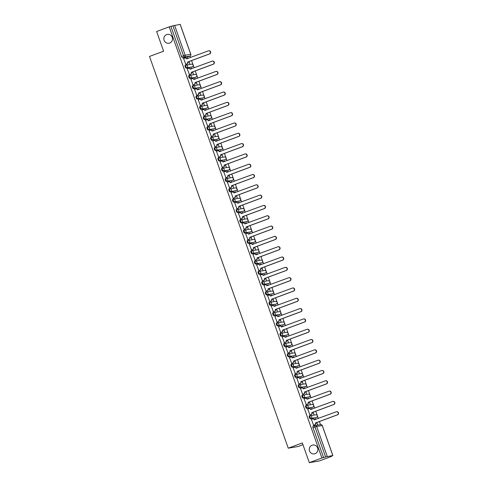 <?xml version="1.0" encoding="UTF-8"?>
<svg xmlns="http://www.w3.org/2000/svg" width="487" height="487" viewBox="0 0 487 487"><rect width="100%" height="100%" fill="white"/><g stroke="black" fill="none" stroke-linecap="round" stroke-linejoin="round"><path stroke-width="0.73" d="M312.088 445.24A4.493 4.31 80.5 0 1 317.755 448.363A4.493 4.31 80.5 0 1 314.334 453.902A4.493 4.31 80.5 0 1 312.088 445.24M166.67 34.589A4.493 4.31 80.5 0 1 172.331 37.706A4.493 4.31 80.5 0 1 168.91 43.252A4.493 4.31 80.5 0 1 166.67 34.589M309.963 415.801L309.306 416.044A1.406 0.39 69.6 0 0 309.282 416.05A1.406 0.39 69.6 0 0 309.379 417.432A1.406 0.39 69.6 0 0 310.243 418.686L310.937 418.43A1.406 0.39 -110.4 0 1 310.073 417.176A1.406 0.39 -110.4 0 1 309.982 415.788A1.406 0.39 -110.4 0 1 310 415.788A1.406 1.345 80.5 0 1 311.735 416.641A1.406 1.345 -99.5 0 1 310.937 418.43L316.501 417.499A1.406 1.345 -99.5 0 0 315.801 414.79A1.406 1.406 0 0 1 316.526 417.493A1.406 0.39 -110.4 0 1 316.501 417.499L310.243 418.686M305.635 405.738L305.653 405.732A1.406 0.39 69.6 0 0 305.635 405.738A1.406 0.39 69.6 0 0 305.726 407.12A1.406 0.39 69.6 0 0 306.591 408.374L307.285 408.118A1.406 0.39 -110.4 0 1 306.42 406.864A1.406 0.39 -110.4 0 1 306.329 405.476A1.406 0.39 -110.4 0 1 306.347 405.476A1.406 1.345 80.5 0 1 308.082 406.328A1.406 1.345 -99.5 0 1 307.285 408.118L312.849 407.187A1.406 1.345 -99.5 0 0 312.149 404.478A1.406 1.406 0 0 1 312.873 407.181A1.406 0.39 -110.4 0 1 312.849 407.187L306.591 408.374M301.983 395.426L302.001 395.42A1.406 0.39 69.6 0 0 301.983 395.426A1.406 0.39 69.6 0 0 302.074 396.808A1.406 0.39 69.6 0 0 302.938 398.062L303.632 397.806A1.406 0.39 -110.4 0 1 302.774 396.552A1.406 0.39 -110.4 0 1 302.677 395.164A1.406 0.39 -110.4 0 1 302.695 395.158A1.406 1.345 80.5 0 1 304.43 396.016A1.406 1.345 -99.5 0 1 303.632 397.806L309.196 396.875A1.406 1.345 -99.5 0 0 308.496 394.166A1.406 1.406 0 0 1 309.221 396.868A1.406 0.39 -110.4 0 1 309.196 396.875L302.938 398.062M298.33 385.114L298.348 385.107A1.406 0.39 69.6 0 0 298.33 385.114A1.406 0.39 69.6 0 0 298.421 386.495A1.406 0.39 69.6 0 0 299.286 387.749L299.98 387.494A1.406 0.39 -110.4 0 1 299.121 386.234A1.406 0.39 -110.4 0 1 299.024 384.852A1.406 0.39 -110.4 0 1 299.042 384.846A1.406 1.345 80.5 0 1 300.777 385.704A1.406 1.345 -99.5 0 1 299.98 387.494L305.55 386.556A1.406 0.39 -110.4 0 1 305.55 386.556A1.406 1.345 -99.5 0 0 304.844 383.853A1.406 1.406 0 0 1 305.568 386.556L299.286 387.749M295.353 374.552L294.696 374.795A1.406 0.39 69.6 0 0 294.678 374.801A1.406 0.39 69.6 0 0 294.769 376.183A1.406 0.39 69.6 0 0 295.633 377.437L296.327 377.182A1.406 0.39 -110.4 0 1 295.469 375.921A1.406 0.39 -110.4 0 1 295.372 374.54A1.406 0.39 -110.4 0 1 295.39 374.533A1.406 1.345 80.5 0 1 297.125 375.386A1.406 1.345 -99.5 0 1 296.327 377.182L301.897 376.244A1.406 0.39 -110.4 0 1 301.897 376.244A1.406 1.345 -99.5 0 0 301.197 373.541A1.406 1.406 0 0 1 301.916 376.244L295.633 377.437M291.701 364.239L291.043 364.483A1.406 0.39 69.6 0 0 291.025 364.489A1.406 0.39 69.6 0 0 291.123 365.871A1.406 0.39 69.6 0 0 291.981 367.125L292.675 366.869A1.406 0.39 -110.4 0 1 291.816 365.609A1.406 0.39 -110.4 0 1 291.719 364.227A1.406 0.39 -110.4 0 1 291.743 364.221A1.406 1.345 80.5 0 1 293.472 365.073A1.406 1.345 -99.5 0 1 292.675 366.869L298.245 365.932A1.406 0.39 -110.4 0 1 298.245 365.932A1.406 1.345 -99.5 0 0 297.545 363.229A1.406 1.406 0 0 1 298.263 365.926L291.981 367.125M287.373 354.177L287.391 354.171A1.406 0.39 69.6 0 0 287.373 354.177A1.406 0.39 69.6 0 0 287.47 355.559A1.406 0.39 69.6 0 0 288.328 356.813L289.022 356.557A1.406 0.39 -110.4 0 1 288.164 355.297A1.406 0.39 -110.4 0 1 288.067 353.915A1.406 0.39 -110.4 0 1 288.091 353.909A1.406 1.345 80.5 0 1 289.82 354.761A1.406 1.345 -99.5 0 1 289.022 356.557L294.592 355.62A1.406 1.345 -99.5 0 0 293.892 352.917A1.406 1.406 0 0 1 294.611 355.613A1.406 0.39 -110.4 0 1 294.592 355.62L288.328 356.813M283.72 343.859L283.744 343.859A1.406 0.39 69.6 0 0 283.72 343.859A1.406 0.39 69.6 0 0 283.818 345.246A1.406 0.39 69.6 0 0 284.676 346.501L285.376 346.245A1.406 0.39 -110.4 0 1 284.511 344.985A1.406 0.39 -110.4 0 1 284.414 343.603A1.406 0.39 -110.4 0 1 284.438 343.597A1.406 1.345 80.5 0 1 286.167 344.449A1.406 1.345 -99.5 0 1 285.376 346.245L290.94 345.307A1.406 0.39 -110.4 0 1 290.94 345.307A1.406 1.345 -99.5 0 0 290.24 342.604A1.406 1.406 0 0 1 290.958 345.301L284.676 346.501M280.068 333.546L280.092 333.546A1.406 0.39 69.6 0 0 280.068 333.546A1.406 0.39 69.6 0 0 280.165 334.934A1.406 0.39 69.6 0 0 281.023 336.188L281.723 335.927A1.406 0.39 -110.4 0 1 280.859 334.672A1.406 0.39 -110.4 0 1 280.762 333.291A1.406 0.39 -110.4 0 1 280.786 333.285A1.406 1.345 80.5 0 1 282.515 334.137A1.406 1.345 -99.5 0 1 281.723 335.927L287.287 334.995A1.406 0.39 -110.4 0 1 287.287 334.995A1.406 1.345 -99.5 0 0 286.587 332.286A1.406 1.406 0 0 1 287.306 334.989L281.023 336.188M276.415 323.234L276.439 323.228A1.406 0.39 69.6 0 0 276.415 323.234A1.406 0.39 69.6 0 0 276.513 324.616A1.406 0.39 69.6 0 0 277.377 325.876L278.071 325.614A1.406 0.39 -110.4 0 1 277.206 324.36A1.406 0.39 -110.4 0 1 277.115 322.978A1.406 0.39 -110.4 0 1 277.133 322.972A1.406 1.345 80.5 0 1 278.868 323.825A1.406 1.345 -99.5 0 1 278.071 325.614L283.635 324.683A1.406 0.39 -110.4 0 1 283.635 324.683A1.406 1.345 -99.5 0 0 282.935 321.974A1.406 1.406 0 0 1 283.653 324.677L277.377 325.876M273.444 312.672L272.787 312.916A1.406 0.39 69.6 0 0 272.763 312.922A1.406 0.39 69.6 0 0 272.86 314.304A1.406 0.39 69.6 0 0 273.724 315.564L274.418 315.302A1.406 0.39 -110.4 0 1 273.554 314.048A1.406 0.39 -110.4 0 1 273.463 312.666A1.406 0.39 -110.4 0 1 273.481 312.66A1.406 1.345 80.5 0 1 275.216 313.512A1.406 1.345 -99.5 0 1 274.418 315.302L279.982 314.371A1.406 0.39 -110.4 0 1 279.982 314.371A1.406 1.345 -99.5 0 0 279.282 311.662A1.406 1.406 0 0 1 280.007 314.365L273.724 315.564M269.116 302.61L269.134 302.604A1.406 0.39 69.6 0 0 269.116 302.61A1.406 0.39 69.6 0 0 269.208 303.991A1.406 0.39 69.6 0 0 270.072 305.252L270.766 304.99A1.406 0.39 -110.4 0 1 269.901 303.736A1.406 0.39 -110.4 0 1 269.81 302.354A1.406 0.39 -110.4 0 1 269.828 302.348A1.406 1.345 80.5 0 1 271.563 303.2A1.406 1.345 -99.5 0 1 270.766 304.99L276.33 304.058A1.406 1.345 -99.5 0 0 275.63 301.35A1.406 1.406 0 0 1 276.354 304.052A1.406 0.39 -110.4 0 1 276.33 304.058L270.072 305.252M265.464 292.297L265.482 292.291A1.406 0.39 69.6 0 0 265.464 292.297A1.406 0.39 69.6 0 0 265.555 293.679A1.406 0.39 69.6 0 0 266.419 294.939L267.113 294.678A1.406 0.39 -110.4 0 1 266.255 293.424A1.406 0.39 -110.4 0 1 266.158 292.042A1.406 0.39 -110.4 0 1 266.176 292.036A1.406 1.345 80.5 0 1 267.911 292.888A1.406 1.345 -99.5 0 1 267.113 294.678L272.677 293.746A1.406 0.39 -110.4 0 1 272.677 293.746A1.406 1.345 -99.5 0 0 271.977 291.037A1.406 1.406 0 0 1 272.702 293.74L266.419 294.939M261.811 281.985L261.829 281.979A1.406 0.39 69.6 0 0 261.811 281.985A1.406 0.39 69.6 0 0 261.903 283.367A1.406 0.39 69.6 0 0 262.767 284.627L263.461 284.365A1.406 0.39 -110.4 0 1 262.603 283.111A1.406 0.39 -110.4 0 1 262.505 281.73A1.406 0.39 -110.4 0 1 262.523 281.723A1.406 1.345 80.5 0 1 264.258 282.576A1.406 1.345 -99.5 0 1 263.461 284.365L269.031 283.434A1.406 0.39 -110.4 0 1 269.031 283.434A1.406 1.345 -99.5 0 0 268.325 280.725A1.406 1.406 0 0 1 269.049 283.428L262.767 284.627M258.159 271.673L258.177 271.667A1.406 0.39 69.6 0 0 258.159 271.673A1.406 0.39 69.6 0 0 258.256 273.055A1.406 0.39 69.6 0 0 259.114 274.315L259.808 274.053A1.406 0.39 -110.4 0 1 258.95 272.799A1.406 0.39 -110.4 0 1 258.853 271.417A1.406 0.39 -110.4 0 1 258.871 271.411A1.406 1.345 80.5 0 1 260.606 272.263A1.406 1.345 -99.5 0 1 259.808 274.053L265.378 273.122A1.406 0.39 -110.4 0 1 265.378 273.122A1.406 1.345 -99.5 0 0 264.678 270.413A1.406 1.406 0 0 1 265.397 273.116L259.114 274.315M255.182 261.111L254.524 261.355A1.406 0.39 69.6 0 0 254.506 261.361A1.406 0.39 69.6 0 0 254.604 262.743A1.406 0.39 69.6 0 0 255.462 263.997L256.156 263.741A1.406 0.39 -110.4 0 1 255.298 262.487A1.406 0.39 -110.4 0 1 255.2 261.105A1.406 0.39 -110.4 0 1 255.225 261.099A1.406 1.345 80.5 0 1 256.953 261.951A1.406 1.345 -99.5 0 1 256.156 263.741L261.726 262.81A1.406 0.39 -110.4 0 1 261.726 262.81A1.406 1.345 -99.5 0 0 261.026 260.101A1.406 1.406 0 0 1 261.744 262.803L255.462 263.997M250.854 251.048L250.872 251.042A1.406 0.39 69.6 0 0 250.854 251.048A1.406 0.39 69.6 0 0 250.951 252.43A1.406 0.39 69.6 0 0 251.809 253.684L252.503 253.429A1.406 0.39 -110.4 0 1 251.645 252.175A1.406 0.39 -110.4 0 1 251.548 250.793A1.406 0.39 -110.4 0 1 251.572 250.787A1.406 1.345 80.5 0 1 253.301 251.639A1.406 1.345 -99.5 0 1 252.503 253.429L258.073 252.497A1.406 1.345 -99.5 0 0 257.373 249.788A1.406 1.406 0 0 1 258.092 252.491A1.406 0.39 -110.4 0 1 258.073 252.497L251.809 253.684M247.201 240.736L247.226 240.73A1.406 0.39 69.6 0 0 247.201 240.736A1.406 0.39 69.6 0 0 247.299 242.118A1.406 0.39 69.6 0 0 248.157 243.372L248.857 243.116A1.406 0.39 -110.4 0 1 247.993 241.862A1.406 0.39 -110.4 0 1 247.895 240.475A1.406 0.39 -110.4 0 1 247.92 240.475A1.406 1.345 80.5 0 1 249.648 241.327A1.406 1.345 -99.5 0 1 248.857 243.116L254.421 242.185A1.406 0.39 -110.4 0 1 254.421 242.185A1.406 1.345 -99.5 0 0 253.721 239.476A1.406 1.406 0 0 1 254.439 242.179L248.157 243.372M244.224 230.174L243.573 230.418A1.406 0.39 69.6 0 0 243.549 230.424A1.406 0.39 69.6 0 0 243.646 231.806A1.406 0.39 69.6 0 0 244.504 233.06L245.205 232.804A1.406 0.39 -110.4 0 1 244.34 231.55A1.406 0.39 -110.4 0 1 244.249 230.162A1.406 0.39 -110.4 0 1 244.267 230.162A1.406 1.345 80.5 0 1 245.996 231.015A1.406 1.345 -99.5 0 1 245.205 232.804L250.768 231.873A1.406 0.39 -110.4 0 1 250.768 231.873A1.406 1.345 -99.5 0 0 250.068 229.164A1.406 1.406 0 0 1 250.787 231.867L244.504 233.06M240.578 219.862L239.921 220.106A1.406 0.39 69.6 0 0 239.896 220.112A1.406 0.39 69.6 0 0 239.994 221.494A1.406 0.39 69.6 0 0 240.858 222.748L241.552 222.492A1.406 0.39 -110.4 0 1 240.688 221.238A1.406 0.39 -110.4 0 1 240.596 219.85A1.406 0.39 -110.4 0 1 240.615 219.844A1.406 1.345 80.5 0 1 242.349 220.702A1.406 1.345 -99.5 0 1 241.552 222.492L247.116 221.561A1.406 1.345 -99.5 0 0 246.416 218.852A1.406 1.406 0 0 1 247.14 221.555A1.406 0.39 -110.4 0 1 247.116 221.561L240.858 222.748M236.925 209.55L236.268 209.794A1.406 0.39 69.6 0 0 236.244 209.8A1.406 0.39 69.6 0 0 236.341 211.181A1.406 0.39 69.6 0 0 237.206 212.435L237.9 212.18A1.406 0.39 -110.4 0 1 237.035 210.92A1.406 0.39 -110.4 0 1 236.944 209.538A1.406 0.39 -110.4 0 1 236.962 209.532A1.406 1.345 80.5 0 1 238.697 210.39A1.406 1.345 -99.5 0 1 237.9 212.18L243.463 211.242A1.406 1.345 -99.5 0 0 242.763 208.539A1.406 1.406 0 0 1 243.488 211.242A1.406 0.39 -110.4 0 1 243.488 211.242A1.406 0.39 -110.4 0 1 243.463 211.242L237.206 212.435M233.273 199.238L232.616 199.481A1.406 0.39 69.6 0 0 232.597 199.487A1.406 0.39 69.6 0 0 232.689 200.869A1.406 0.39 69.6 0 0 233.553 202.123L234.247 201.868A1.406 0.39 -110.4 0 1 233.383 200.607A1.406 0.39 -110.4 0 1 233.291 199.226A1.406 0.39 -110.4 0 1 233.31 199.22A1.406 1.345 80.5 0 1 235.044 200.072A1.406 1.345 -99.5 0 1 234.247 201.868L239.811 200.93A1.406 1.345 -99.5 0 0 239.111 198.227A1.406 1.406 0 0 1 239.835 200.93A1.406 0.39 -110.4 0 1 239.835 200.93A1.406 0.39 -110.4 0 1 239.811 200.93L233.553 202.123M229.62 188.926L228.963 189.169A1.406 0.39 69.6 0 0 228.945 189.175A1.406 0.39 69.6 0 0 229.036 190.557A1.406 0.39 69.6 0 0 229.901 191.811L230.595 191.555A1.406 0.39 -110.4 0 1 229.736 190.295A1.406 0.39 -110.4 0 1 229.639 188.913A1.406 0.39 -110.4 0 1 229.657 188.907A1.406 1.345 80.5 0 1 231.392 189.76A1.406 1.345 -99.5 0 1 230.595 191.555L236.158 190.618A1.406 1.345 -99.5 0 0 235.458 187.915A1.406 1.406 0 0 1 236.183 190.612A1.406 0.39 -110.4 0 1 236.158 190.618L229.901 191.811M225.968 178.613L225.311 178.857A1.406 0.39 69.6 0 0 225.292 178.863A1.406 0.39 69.6 0 0 225.384 180.245A1.406 0.39 69.6 0 0 226.248 181.499L226.942 181.243A1.406 0.39 -110.4 0 1 226.084 179.983A1.406 0.39 -110.4 0 1 225.986 178.601A1.406 0.39 -110.4 0 1 226.005 178.595A1.406 1.345 80.5 0 1 227.739 179.447A1.406 1.345 -99.5 0 1 226.942 181.243L232.512 180.306A1.406 1.345 -99.5 0 0 231.812 177.603A1.406 1.406 0 0 1 232.53 180.3A1.406 0.39 -110.4 0 1 232.512 180.306L226.248 181.499M222.315 168.301L221.658 168.545A1.406 0.39 69.6 0 0 221.64 168.545A1.406 0.39 69.6 0 0 221.737 169.933A1.406 0.39 69.6 0 0 222.596 171.187L223.29 170.931A1.406 0.39 -110.4 0 1 222.431 169.671A1.406 0.39 -110.4 0 1 222.334 168.289A1.406 0.39 -110.4 0 1 222.352 168.283A1.406 1.345 80.5 0 1 224.087 169.135A1.406 1.345 -99.5 0 1 223.29 170.931L228.86 169.993A1.406 1.345 -99.5 0 0 228.16 167.291A1.406 1.406 0 0 1 228.878 169.987A1.406 0.39 -110.4 0 1 228.86 169.993L222.596 171.187M218.663 157.989L218.006 158.232A1.406 0.39 69.6 0 0 217.987 158.232A1.406 0.39 69.6 0 0 218.085 159.62A1.406 0.39 69.6 0 0 218.943 160.874L219.637 160.619A1.406 0.39 -110.4 0 1 218.779 159.359A1.406 0.39 -110.4 0 1 218.681 157.977A1.406 0.39 -110.4 0 1 218.706 157.971A1.406 1.345 80.5 0 1 220.434 158.823A1.406 1.345 -99.5 0 1 219.637 160.619L225.207 159.681A1.406 1.345 -99.5 0 0 224.507 156.972A1.406 1.406 0 0 1 225.225 159.675A1.406 0.39 -110.4 0 1 225.207 159.681L218.943 160.874M215.011 147.671L214.353 147.914A1.406 0.39 69.6 0 0 214.335 147.92A1.406 0.39 69.6 0 0 214.432 149.302A1.406 0.39 69.6 0 0 215.291 150.562L215.985 150.3A1.406 0.39 -110.4 0 1 215.126 149.046A1.406 0.39 -110.4 0 1 215.029 147.664A1.406 0.39 -110.4 0 1 215.053 147.658A1.406 1.345 80.5 0 1 216.782 148.511A1.406 1.345 -99.5 0 1 215.985 150.3L221.555 149.369A1.406 1.345 -99.5 0 0 220.855 146.66A1.406 1.406 0 0 1 221.573 149.363A1.406 0.39 -110.4 0 1 221.573 149.363A1.406 0.39 -110.4 0 1 221.555 149.369L215.291 150.562M211.358 137.358L210.707 137.602A1.406 0.39 69.6 0 0 210.682 137.608A1.406 0.39 69.6 0 0 210.78 138.99A1.406 0.39 69.6 0 0 211.638 140.25L212.338 139.988A1.406 0.39 -110.4 0 1 211.474 138.734A1.406 0.39 -110.4 0 1 211.376 137.352A1.406 0.39 -110.4 0 1 211.401 137.346A1.406 1.345 80.5 0 1 213.129 138.198A1.406 1.345 -99.5 0 1 212.338 139.988L217.902 139.057A1.406 1.345 -99.5 0 0 217.202 136.348A1.406 1.406 0 0 1 217.92 139.051A1.406 0.39 -110.4 0 1 217.902 139.057L211.638 140.25M207.706 127.046L207.054 127.29A1.406 0.39 69.6 0 0 207.03 127.296A1.406 0.39 69.6 0 0 207.127 128.678A1.406 0.39 69.6 0 0 207.986 129.938L208.686 129.676A1.406 0.39 -110.4 0 1 207.821 128.422A1.406 0.39 -110.4 0 1 207.73 127.04A1.406 0.39 -110.4 0 1 207.748 127.034A1.406 1.345 80.5 0 1 209.477 127.886A1.406 1.345 -99.5 0 1 208.686 129.676L214.25 128.745A1.406 1.345 -99.5 0 0 213.55 126.036A1.406 1.406 0 0 1 214.268 128.738A1.406 0.39 -110.4 0 1 214.25 128.745L207.986 129.938M204.059 116.734L203.402 116.977A1.406 0.39 69.6 0 0 203.377 116.983A1.406 0.39 69.6 0 0 203.475 118.365A1.406 0.39 69.6 0 0 204.339 119.625L205.033 119.364A1.406 0.39 -110.4 0 1 204.169 118.11A1.406 0.39 -110.4 0 1 204.077 116.728A1.406 0.39 -110.4 0 1 204.096 116.722A1.406 1.345 80.5 0 1 205.831 117.574A1.406 1.345 -99.5 0 1 205.033 119.364L210.597 118.432A1.406 1.345 -99.5 0 0 209.897 115.723A1.406 1.406 0 0 1 210.621 118.426A1.406 0.39 -110.4 0 1 210.597 118.432L204.339 119.625M200.407 106.422L199.749 106.665A1.406 0.39 69.6 0 0 199.731 106.671A1.406 0.39 69.6 0 0 199.822 108.053A1.406 0.39 69.6 0 0 200.687 109.313L201.381 109.051A1.406 0.39 -110.4 0 1 200.516 107.797A1.406 0.39 -110.4 0 1 200.425 106.416A1.406 0.39 -110.4 0 1 200.443 106.41A1.406 1.345 80.5 0 1 202.178 107.262A1.406 1.345 -99.5 0 1 201.381 109.051L206.945 108.12A1.406 1.345 -99.5 0 0 206.245 105.411A1.406 1.406 0 0 1 206.969 108.114A1.406 0.39 -110.4 0 1 206.969 108.114A1.406 0.39 -110.4 0 1 206.945 108.12L200.687 109.313M196.754 96.109L196.097 96.353A1.406 0.39 69.6 0 0 196.078 96.359A1.406 0.39 69.6 0 0 196.17 97.741A1.406 0.39 69.6 0 0 197.034 99.001L197.728 98.739A1.406 0.39 -110.4 0 1 196.864 97.485A1.406 0.39 -110.4 0 1 196.772 96.103A1.406 0.39 -110.4 0 1 196.791 96.097A1.406 1.345 80.5 0 1 198.526 96.95A1.406 1.345 -99.5 0 1 197.728 98.739L203.292 97.808A1.406 1.345 -99.5 0 0 202.592 95.099A1.406 1.406 0 0 1 203.316 97.802A1.406 0.39 -110.4 0 1 203.316 97.802A1.406 0.39 -110.4 0 1 203.292 97.808L197.034 99.001M193.102 85.797L192.444 86.041A1.406 0.39 69.6 0 0 192.426 86.047A1.406 0.39 69.6 0 0 192.517 87.429A1.406 0.39 69.6 0 0 193.382 88.683L194.076 88.427A1.406 0.39 -110.4 0 1 193.217 87.173A1.406 0.39 -110.4 0 1 193.12 85.791A1.406 0.39 -110.4 0 1 193.138 85.785A1.406 1.345 80.5 0 1 194.873 86.637A1.406 1.345 -99.5 0 1 194.076 88.427L199.646 87.496A1.406 1.345 -99.5 0 0 198.94 84.787A1.406 1.406 0 0 1 199.664 87.49A1.406 0.39 -110.4 0 1 199.646 87.496L193.382 88.683M189.449 75.485L188.792 75.729A1.406 0.39 69.6 0 0 188.773 75.735A1.406 0.39 69.6 0 0 188.865 77.116A1.406 0.39 69.6 0 0 189.729 78.37L190.423 78.115A1.406 0.39 -110.4 0 1 189.565 76.861A1.406 0.39 -110.4 0 1 189.467 75.479A1.406 0.39 -110.4 0 1 189.486 75.473A1.406 1.345 80.5 0 1 191.221 76.325A1.406 1.345 -99.5 0 1 190.423 78.115L195.993 77.183A1.406 1.345 -99.5 0 0 195.293 74.474A1.406 1.406 0 0 1 196.011 77.177A1.406 0.39 -110.4 0 1 195.993 77.183L189.729 78.37M185.797 65.173L185.139 65.416A1.406 0.39 69.6 0 0 185.121 65.422A1.406 0.39 69.6 0 0 185.218 66.804A1.406 0.39 69.6 0 0 186.077 68.058L186.771 67.803A1.406 0.39 -110.4 0 1 185.912 66.549A1.406 0.39 -110.4 0 1 185.815 65.161A1.406 0.39 -110.4 0 1 185.833 65.161A1.406 1.345 80.5 0 1 187.568 66.013A1.406 1.345 -99.5 0 1 186.771 67.803L192.341 66.871A1.406 1.345 -99.5 0 0 191.641 64.162A1.406 1.406 0 0 1 192.359 66.865A1.406 0.39 -110.4 0 1 192.341 66.871L186.077 68.058M309.318 462.65L302.342 442.951L288.243 448.18L149.515 56.437L163.614 51.202L156.637 31.503L169.22 26.84L321.895 457.981L309.318 462.65L319.149 461L331.732 456.331L331.617 456.021M320.513 424.664L319.405 421.535M318.315 418.449L317.414 415.904M317.274 415.521L315.759 411.223M314.663 408.136L313.762 405.592M313.622 405.208L312.106 400.911M311.01 397.824L310.109 395.28M309.976 394.896L308.454 390.598M307.358 387.512L306.457 384.967M306.323 384.584L304.801 380.286M303.705 377.2L302.804 374.655M302.671 374.266L301.149 369.974M300.053 366.888L299.152 364.343M299.018 363.953L297.496 359.662M296.4 356.575L295.499 354.025M295.365 353.641L293.844 349.349M292.754 346.263L291.847 343.712M291.713 343.329L290.191 339.037M289.101 335.951L288.194 333.4M288.06 333.017L286.539 328.725M285.449 325.639L284.548 323.088M284.408 322.704L282.886 318.413M281.796 315.326L280.896 312.776M280.755 312.392L279.24 308.101M278.144 305.014L277.243 302.464M277.103 302.08L275.587 297.788M274.491 294.702L273.591 292.151M273.457 291.768L271.935 287.476M270.839 284.39L269.938 281.839M269.804 281.456L268.282 277.164M267.186 274.071L266.286 271.527M266.152 271.143L264.63 266.846M263.534 263.759L262.633 261.215M262.499 260.831L260.977 256.533M259.888 253.447L258.981 250.902M258.847 250.519L257.325 246.221M256.235 243.135L255.328 240.59M255.194 240.207L253.672 235.909M252.583 232.823L251.682 230.278M251.542 229.894L250.02 225.597M248.93 222.51L248.029 219.966M247.889 219.582L246.367 215.284M245.278 212.198L244.377 209.653M244.237 209.27L242.721 204.972M241.625 201.886L240.724 199.341M240.584 198.952L239.068 194.66M237.973 191.574L237.072 189.029M236.938 188.639L235.416 184.348M234.32 181.261L233.419 178.711M233.285 178.327L231.763 174.036M230.668 170.949L229.767 168.399M229.633 168.015L228.111 163.723M227.015 160.637L226.114 158.086M225.98 157.703L224.458 153.411M223.369 150.325L222.462 147.774M222.328 147.391L220.806 143.099M219.716 140.013L218.809 137.462M218.675 137.078L217.153 132.787M216.064 129.7L215.163 127.15M215.023 126.766L213.501 122.474M212.411 119.388L211.51 116.837M211.37 116.454L209.854 112.162M208.759 109.076L207.858 106.525M207.718 106.142L206.202 101.85M205.106 98.758L204.205 96.213M204.065 95.829L202.549 91.532M201.454 88.445L200.553 85.901M200.419 85.517L198.897 81.219M197.801 78.133L196.9 75.588M196.766 75.205L195.244 70.907M194.149 67.821L193.248 65.276M193.114 64.893L191.592 60.595M190.496 57.509L189.991 56.072A1.406 0.39 -110.4 0 1 189.973 56.084L184.384 57.022A1.406 0.39 -110.4 0 1 183.526 55.768L172.922 25.817L180.153 24.387M302.963 444.716L298.074 446.53L288.243 448.18M331.732 456.331L329.991 456.623L332.822 455.497L325.596 456.964L314.992 427.02A1.406 0.39 -110.4 0 1 314.894 425.632A1.406 0.39 -110.4 0 1 314.919 425.632A1.406 1.345 -99.5 0 1 315.15 425.565A1.406 1.406 0 0 0 314.894 425.632L312.934 426.362A1.406 0.39 -110.4 0 1 312.958 426.356L314.876 425.644M321.895 457.981L325.596 456.964M188.031 56.802A1.406 0.39 -110.4 0 1 188.012 56.809A1.406 0.39 -110.4 0 1 187.994 56.815L182.424 57.746L184.384 57.022A1.406 1.345 80.5 0 0 185.182 55.232L190.746 54.294L180.141 24.35M172.922 25.817L169.22 26.84M183.599 58.458L185.784 64.357M188.694 61.672L189.735 63.736L188.968 61.569M191.525 68.795L191.001 68.198M191.281 68.101L191.251 68.898M187.252 68.777L189.437 74.669M192.341 71.985L193.388 74.048L192.621 71.881M195.177 79.107L194.654 78.517M194.934 78.413L194.903 79.211M190.904 79.089L193.089 84.981M195.993 82.297L197.04 84.361L196.273 82.193M198.83 89.419L198.306 88.829M198.58 88.725L198.556 89.523M194.557 89.401L196.742 95.294M199.646 92.609L200.693 94.673L199.926 92.506M202.482 99.732L201.959 99.141M202.233 99.038L202.208 99.835M198.209 99.713L200.394 105.606M203.298 102.921L204.339 104.985L203.572 102.824M206.135 110.044L205.611 109.453M205.885 109.35L205.855 110.147M201.862 110.025L204.047 115.924M206.951 113.234L207.992 115.297L207.225 113.136M209.787 120.362L209.264 119.765M209.538 119.662L209.507 120.459M205.514 120.338L207.699 126.236M210.603 123.546L211.644 125.609L210.877 123.448M213.44 130.674L212.916 130.078M213.19 129.974L213.16 130.772M209.167 130.65L211.352 136.549M214.256 133.864L215.297 135.922L214.53 133.761M217.086 140.987L216.569 140.39M216.843 140.286L216.812 141.09M212.819 140.962L215.004 146.861M217.908 144.176L218.949 146.234L218.182 144.073M220.739 151.299L220.215 150.702M220.495 150.599L220.465 151.402M216.472 151.274L218.657 157.173M221.561 154.489L222.602 156.546L221.835 154.385M224.391 161.611L223.868 161.014M224.148 160.911L224.117 161.714M220.118 161.587L222.303 167.485M225.207 164.801L226.254 166.858L225.487 164.697M228.044 171.923L227.52 171.327M227.8 171.223L227.77 172.027M223.77 171.899L225.956 177.798M228.86 175.113L229.907 177.177L229.14 175.01M231.696 182.235L231.173 181.639M231.447 181.535L231.422 182.339M227.423 182.211L229.608 188.11M232.512 185.425L233.559 187.489L232.792 185.322M235.349 192.548L234.825 191.951M235.099 191.848L235.075 192.651M231.075 192.523L233.261 198.422M236.165 195.737L237.206 197.801L236.445 195.634M239.001 202.86L238.478 202.263M238.752 202.16L238.727 202.963M234.728 202.835L236.913 208.734M239.817 206.05L240.858 208.113L240.091 205.946M242.654 213.172L242.13 212.576M242.404 212.472L242.374 213.276M238.38 213.148L240.566 219.047M243.47 216.362L244.511 218.426L243.743 216.258M246.306 223.484L245.783 222.888M246.057 222.784L246.026 223.588M242.033 223.46L244.218 229.359M247.122 226.674L248.163 228.738L247.396 226.571M249.959 233.797L249.435 233.2M249.709 233.103L249.679 233.9M245.685 233.772L247.871 239.671M250.775 236.986L251.816 239.05L251.048 236.883M253.605 244.109L253.082 243.512M253.362 243.415L253.331 244.212M249.338 244.084L251.523 249.983M254.427 247.299L255.468 249.362L254.701 247.195M257.258 254.421L256.734 253.83M257.014 253.727L256.984 254.524M252.99 254.403L255.176 260.295M258.08 257.611L259.121 259.674L258.353 257.507M260.91 264.733L260.387 264.143M260.667 264.039L260.636 264.837M256.637 264.715L258.822 270.608M261.726 267.923L262.773 269.987L262.006 267.82M264.563 275.045L264.039 274.455M264.319 274.351L264.289 275.149M260.289 275.027L262.475 280.92M265.378 278.235L266.426 280.299L265.659 278.138M268.215 285.358L267.692 284.767M267.966 284.664L267.941 285.461M263.942 285.339L266.127 291.238M269.031 288.548L270.078 290.611L269.311 288.45M271.868 295.676L271.344 295.079M271.618 294.976L271.594 295.773M267.594 295.652L269.78 301.55M272.683 298.86L273.724 300.923L272.964 298.762M275.52 305.988L274.997 305.392M275.271 305.288L275.24 306.086M271.247 305.964L273.432 311.863M276.336 309.178L277.377 311.236L276.61 309.075M279.173 316.3L278.649 315.704M278.923 315.6L278.893 316.398M274.899 316.276L277.085 322.175M279.988 319.49L281.029 321.548L280.262 319.387M282.825 326.613L282.302 326.016M282.576 325.913L282.545 326.716M278.552 326.588L280.737 332.487M283.641 329.802L284.682 331.86L283.915 329.699M286.478 336.925L285.954 336.328M286.228 336.225L286.198 337.028M282.204 336.901L284.39 342.799M287.293 340.115L288.334 342.172L287.567 340.011M290.124 347.237L289.601 346.641M289.881 346.537L289.85 347.341M285.857 347.213L288.042 353.112M290.946 350.427L291.987 352.491L291.22 350.323M293.777 357.549L293.253 356.953M293.533 356.849L293.503 357.653M289.509 357.525L291.695 363.424M294.598 360.739L295.639 362.803L294.872 360.636M297.429 367.862L296.906 367.265M297.186 367.161L297.155 367.965M293.156 367.837L295.341 373.736M298.245 371.051L299.292 373.115L298.525 370.948M301.082 378.174L300.558 377.577M300.838 377.474L300.808 378.277M296.808 378.149L298.994 384.048M301.897 381.364L302.944 383.427L302.177 381.26M304.734 388.486L304.211 387.889M304.485 387.786L304.46 388.589M300.461 388.462L302.646 394.36M305.55 391.676L306.597 393.739L305.83 391.572M308.387 398.798L307.863 398.202M308.137 398.098L308.113 398.902M304.113 398.774L306.299 404.673M309.202 401.988L310.243 404.052L309.482 401.885M312.039 409.11L311.516 408.514M311.79 408.416L311.759 409.214M307.766 409.086L309.951 414.985M312.855 412.3L313.896 414.364L313.129 412.197M315.692 419.423L315.168 418.826M315.442 418.729L315.412 419.526M311.418 419.398L313.604 425.297M187.872 58.483L187.349 57.886M187.629 57.789L187.598 58.586M316.507 422.613L317.548 424.676L316.781 422.509M316.544 417.481A1.406 0.39 -110.4 0 1 316.526 417.493L315.826 417.749A1.406 0.39 69.6 0 0 315.826 417.749A1.406 0.39 69.6 0 0 315.844 417.743M312.873 407.181L312.173 407.436A1.406 0.39 69.6 0 0 312.173 407.436A1.406 0.39 69.6 0 0 312.197 407.43M309.239 396.856A1.406 0.39 -110.4 0 1 309.221 396.868L308.527 397.124A1.406 0.39 69.6 0 0 308.527 397.124A1.406 0.39 69.6 0 0 308.545 397.118M301.916 376.244L301.222 376.5A1.406 0.39 69.6 0 0 301.222 376.5A1.406 0.39 69.6 0 0 301.24 376.488M298.288 365.92A1.406 0.39 -110.4 0 1 298.263 365.926L297.569 366.187A1.406 0.39 69.6 0 0 297.569 366.187A1.406 0.39 69.6 0 0 297.587 366.175M294.635 355.607A1.406 0.39 -110.4 0 1 294.611 355.613L293.917 355.875A1.406 0.39 69.6 0 0 293.917 355.875A1.406 0.39 69.6 0 0 293.935 355.863M290.983 345.289A1.406 0.39 -110.4 0 1 290.958 345.301L290.264 345.563A1.406 0.39 69.6 0 0 290.264 345.563A1.406 0.39 69.6 0 0 290.282 345.551M283.678 324.665A1.406 0.39 -110.4 0 1 283.653 324.677L282.959 324.939A1.406 0.39 69.6 0 0 282.959 324.939A1.406 0.39 69.6 0 0 282.977 324.926M280.007 314.365L279.307 314.626A1.406 0.39 69.6 0 0 279.307 314.626A1.406 0.39 69.6 0 0 279.325 314.614M276.354 304.052L275.654 304.308A1.406 0.39 69.6 0 0 275.654 304.308A1.406 0.39 69.6 0 0 275.679 304.302M271.983 294.002A1.406 0.39 69.6 0 0 272.008 293.996A1.406 0.39 69.6 0 0 272.026 293.99L272.702 293.74M268.331 283.69A1.406 0.39 69.6 0 0 268.355 283.684A1.406 0.39 69.6 0 0 268.374 283.678L269.049 283.428A1.406 0.39 -110.4 0 0 269.074 283.416M264.678 273.377A1.406 0.39 69.6 0 0 264.703 273.371A1.406 0.39 69.6 0 0 264.721 273.365L265.397 273.116A1.406 0.39 -110.4 0 0 265.421 273.104M257.38 252.753A1.406 0.39 69.6 0 0 257.398 252.747A1.406 0.39 69.6 0 0 257.416 252.741L258.092 252.491A1.406 0.39 -110.4 0 0 258.116 252.479M253.727 242.441A1.406 0.39 69.6 0 0 253.745 242.435A1.406 0.39 69.6 0 0 253.764 242.429L254.439 242.179A1.406 0.39 -110.4 0 0 254.464 242.167M250.075 232.129A1.406 0.39 69.6 0 0 250.093 232.122A1.406 0.39 69.6 0 0 250.111 232.116L250.787 231.867M246.422 221.816A1.406 0.39 69.6 0 0 246.44 221.81A1.406 0.39 69.6 0 0 246.459 221.804L247.14 221.555M235.465 190.88A1.406 0.39 69.6 0 0 235.489 190.874A1.406 0.39 69.6 0 0 235.507 190.861L236.183 190.612M231.812 180.567A1.406 0.39 69.6 0 0 231.836 180.561A1.406 0.39 69.6 0 0 231.855 180.549L232.53 180.3M228.16 170.255A1.406 0.39 69.6 0 0 228.184 170.249A1.406 0.39 69.6 0 0 228.202 170.237L228.878 169.987M217.208 139.312A1.406 0.39 69.6 0 0 217.226 139.312A1.406 0.39 69.6 0 0 217.245 139.3L217.92 139.051M213.556 129A1.406 0.39 69.6 0 0 213.574 128.994A1.406 0.39 69.6 0 0 213.592 128.988L214.268 128.738M209.903 118.688A1.406 0.39 69.6 0 0 209.921 118.682A1.406 0.39 69.6 0 0 209.94 118.676L210.621 118.426M323.636 457.689L313.031 427.744A1.406 0.39 -110.4 0 1 312.934 426.362M170.961 26.548L181.566 56.492A1.406 0.39 69.6 0 0 182.424 57.746M185.492 64.418L186.844 63.919A1.406 1.345 -99.5 0 0 187.635 62.123L187.891 62.08A1.406 1.345 80.5 0 1 187.099 63.87L185.596 64.43M187.605 62.026L209.41 53.935A1.613 1.546 -99.5 0 0 208.606 50.818A1.613 1.546 -99.5 0 0 208.333 50.892L186.491 58.884A1.406 1.345 -99.5 0 0 184.993 57.971L185.249 57.929A1.406 1.345 80.5 0 1 186.746 58.842L186.764 58.897M208.606 50.818L208.862 50.776A1.613 1.546 80.5 0 1 209.666 53.893L187.86 61.983M184.993 57.971A1.406 1.345 -99.5 0 0 184.756 58.032L183.41 58.531M189.145 74.73L190.49 74.231A1.406 1.345 -99.5 0 0 191.288 72.435L191.543 72.393A1.406 1.345 80.5 0 1 190.746 74.188L189.248 74.742M191.251 72.338L213.062 64.247A1.613 1.546 -99.5 0 0 212.259 61.131A1.613 1.546 -99.5 0 0 211.985 61.204L190.143 69.197A1.406 1.345 -99.5 0 0 188.646 68.283L188.901 68.241A1.406 1.345 80.5 0 1 190.399 69.154L190.417 69.209M212.259 61.131L212.515 61.088A1.613 1.546 80.5 0 1 213.318 64.205L191.507 72.295M188.646 68.283A1.406 1.345 -99.5 0 0 188.408 68.344L187.063 68.844M192.797 85.042L194.143 84.543A1.406 1.345 -99.5 0 0 194.94 82.747L195.196 82.705A1.406 1.345 80.5 0 1 194.398 84.501L192.901 85.055M194.903 82.65L216.715 74.56A1.613 1.546 -99.5 0 0 215.911 71.443A1.613 1.546 -99.5 0 0 215.638 71.516L193.796 79.509A1.406 1.345 -99.5 0 0 192.298 78.596L192.554 78.553A1.406 1.345 80.5 0 1 194.051 79.466L194.07 79.521M215.911 71.443L216.167 71.4A1.613 1.546 80.5 0 1 216.971 74.517L195.159 82.607M192.298 78.596A1.406 1.345 -99.5 0 0 192.061 78.657L190.715 79.156M196.45 95.355L197.795 94.855A1.406 1.345 -99.5 0 0 198.593 93.06L198.848 93.017A1.406 1.345 80.5 0 1 198.051 94.813L196.553 95.367M198.556 92.962L220.368 84.872A1.613 1.546 -99.5 0 0 219.564 81.761A1.613 1.546 -99.5 0 0 219.29 81.828L197.448 89.821A1.406 1.345 -99.5 0 0 195.951 88.908L196.206 88.865A1.406 1.345 80.5 0 1 197.704 89.778L197.722 89.833M219.564 81.761L219.82 81.713A1.613 1.546 80.5 0 1 220.623 84.829L198.812 92.92M195.951 88.908A1.406 1.345 -99.5 0 0 195.713 88.969L194.368 89.468M200.102 105.667L201.448 105.168A1.406 1.345 -99.5 0 0 202.245 103.378L202.501 103.329A1.406 1.345 80.5 0 1 201.703 105.125L200.206 105.679M202.208 103.274L224.02 95.184A1.613 1.546 -99.5 0 0 223.21 92.073A1.613 1.546 -99.5 0 0 222.943 92.14L201.094 100.133A1.406 1.345 -99.5 0 0 199.603 99.22L199.859 99.178A1.406 1.345 80.5 0 1 201.35 100.091L201.375 100.145M223.21 92.073L223.466 92.031A1.613 1.546 80.5 0 1 224.276 95.142L202.464 103.232M199.603 99.22A1.406 1.345 -99.5 0 0 199.366 99.281L198.02 99.78M203.755 115.979L205.1 115.48A1.406 1.345 -99.5 0 0 205.898 113.69L206.153 113.648A1.406 1.345 80.5 0 1 205.356 115.437L203.858 115.991M205.861 113.587L227.673 105.496A1.613 1.546 -99.5 0 0 226.863 102.386A1.613 1.546 -99.5 0 0 226.595 102.459L204.747 110.446A1.406 1.345 -99.5 0 0 203.256 109.532L203.511 109.49A1.406 1.345 80.5 0 1 205.003 110.403L205.021 110.458M226.863 102.386L227.119 102.343A1.613 1.546 80.5 0 1 227.928 105.454L206.117 113.544M203.256 109.532A1.406 1.345 -99.5 0 0 203.018 109.593L201.673 110.092M207.407 126.291L208.753 125.792A1.406 1.345 -99.5 0 0 209.55 124.002L209.806 123.96A1.406 1.345 80.5 0 1 209.008 125.749L207.511 126.303M209.513 123.899L231.325 115.809A1.613 1.546 -99.5 0 0 230.515 112.698A1.613 1.546 -99.5 0 0 230.248 112.771L208.399 120.764A1.406 1.345 -99.5 0 0 206.902 119.845L207.158 119.802A1.406 1.345 80.5 0 1 208.655 120.715L208.673 120.77M230.515 112.698L230.771 112.655A1.613 1.546 80.5 0 1 231.581 115.766L209.769 123.856M206.902 119.845A1.406 1.345 -99.5 0 0 206.671 119.905L205.325 120.405M211.06 136.603L212.405 136.104A1.406 1.345 -99.5 0 0 213.203 134.315L213.458 134.272A1.406 1.345 80.5 0 1 212.661 136.062L211.157 136.616M213.166 134.211L234.971 126.121A1.613 1.546 -99.5 0 0 234.168 123.01A1.613 1.546 -99.5 0 0 233.9 123.083L212.052 131.076A1.406 1.345 -99.5 0 0 210.554 130.157L210.81 130.114A1.406 1.345 80.5 0 1 212.308 131.033L212.326 131.082M234.168 123.01L234.424 122.968A1.613 1.546 80.5 0 1 235.227 126.078L213.422 134.168M210.554 130.157A1.406 1.345 -99.5 0 0 210.323 130.218L208.972 130.717M214.712 146.916L216.058 146.417A1.406 1.345 -99.5 0 0 216.849 144.627L217.105 144.584A1.406 1.345 80.5 0 1 216.313 146.374L214.81 146.928M216.818 144.523L238.624 136.433A1.613 1.546 -99.5 0 0 237.82 133.322A1.613 1.546 -99.5 0 0 237.546 133.395L215.704 141.388A1.406 1.345 -99.5 0 0 214.207 140.469L214.463 140.426A1.406 1.345 80.5 0 1 215.96 141.346L215.978 141.394M237.82 133.322L238.076 133.28A1.613 1.546 80.5 0 1 238.88 136.39L217.074 144.481M214.207 140.469A1.406 1.345 -99.5 0 0 213.97 140.53L212.624 141.035M218.359 157.228L219.71 156.729A1.406 1.345 -99.5 0 0 220.501 154.939L220.757 154.896A1.406 1.345 80.5 0 1 219.966 156.686L218.462 157.24M220.471 154.842L242.276 146.745A1.613 1.546 -99.5 0 0 241.473 143.635A1.613 1.546 -99.5 0 0 241.199 143.708L219.357 151.701A1.406 1.345 -99.5 0 0 217.859 150.781L218.115 150.739A1.406 1.345 80.5 0 1 219.613 151.658L219.631 151.707M241.473 143.635L241.729 143.592A1.613 1.546 80.5 0 1 242.532 146.703L220.727 154.793M217.859 150.781A1.406 1.345 -99.5 0 0 217.622 150.848L216.277 151.347M222.011 167.54L223.356 167.041A1.406 1.345 -99.5 0 0 224.154 165.251L224.41 165.209A1.406 1.345 80.5 0 1 223.612 166.998L222.115 167.552M224.117 165.154L245.929 157.058A1.613 1.546 -99.5 0 0 245.125 153.947A1.613 1.546 -99.5 0 0 244.851 154.02L223.009 162.013A1.406 1.345 -99.5 0 0 221.512 161.094L221.768 161.051A1.406 1.345 80.5 0 1 223.265 161.97L223.283 162.019M245.125 153.947L245.381 153.904A1.613 1.546 80.5 0 1 246.185 157.015L224.379 165.111M221.512 161.094A1.406 1.345 -99.5 0 0 221.275 161.16L219.929 161.66M225.664 177.852L227.009 177.353A1.406 1.345 -99.5 0 0 227.806 175.563L228.062 175.521A1.406 1.345 80.5 0 1 227.265 177.311L225.767 177.871M227.77 175.466L249.581 167.37A1.613 1.546 -99.5 0 0 248.778 164.259A1.613 1.546 -99.5 0 0 248.504 164.332L226.662 172.325A1.406 1.345 -99.5 0 0 225.164 171.406L225.42 171.363A1.406 1.345 80.5 0 1 226.918 172.282L226.936 172.337M248.778 164.259L249.034 164.216A1.613 1.546 80.5 0 1 249.837 167.327L228.026 175.423M225.164 171.406A1.406 1.345 -99.5 0 0 224.927 171.473L223.582 171.972M229.316 188.165L230.661 187.665A1.406 1.345 -99.5 0 0 231.459 185.876L231.715 185.833A1.406 1.345 80.5 0 1 230.917 187.623L229.42 188.183M231.422 185.778L253.234 177.682A1.613 1.546 -99.5 0 0 252.43 174.571A1.613 1.546 -99.5 0 0 252.156 174.644L230.314 182.637A1.406 1.345 -99.5 0 0 228.817 181.718L229.073 181.675A1.406 1.345 80.5 0 1 230.57 182.595L230.588 182.649M252.43 174.571L252.686 174.529A1.613 1.546 80.5 0 1 253.49 177.639L231.678 185.736M228.817 181.718A1.406 1.345 -99.5 0 0 228.58 181.785L227.234 182.284M232.969 198.477L234.314 197.978A1.406 1.345 -99.5 0 0 235.111 196.188L235.367 196.145A1.406 1.345 80.5 0 1 234.57 197.935L233.072 198.495M235.075 196.091L256.886 188A1.613 1.546 -99.5 0 0 256.077 184.883A1.613 1.546 -99.5 0 0 255.809 184.957L233.967 192.949A1.406 1.345 -99.5 0 0 232.469 192.03L232.725 191.988A1.406 1.345 80.5 0 1 234.223 192.907L234.241 192.962M256.077 184.883L256.332 184.841A1.613 1.546 80.5 0 1 257.142 187.952L235.331 196.048M232.469 192.03A1.406 1.345 -99.5 0 0 232.232 192.097L230.887 192.596M236.621 208.789L237.966 208.29A1.406 1.345 -99.5 0 0 238.764 206.5L239.02 206.458A1.406 1.345 80.5 0 1 238.222 208.247L236.725 208.807M238.727 206.403L260.539 198.312A1.613 1.546 -99.5 0 0 259.729 195.196A1.613 1.546 -99.5 0 0 259.461 195.269L237.613 203.262A1.406 1.345 -99.5 0 0 236.122 202.349L236.378 202.3A1.406 1.345 80.5 0 1 237.869 203.219L237.893 203.274M259.729 195.196L259.985 195.153A1.613 1.546 80.5 0 1 260.795 198.27L238.983 206.36M236.122 202.349A1.406 1.345 -99.5 0 0 235.885 202.409L234.539 202.909M240.274 219.101L241.619 218.602A1.406 1.345 -99.5 0 0 242.416 216.812L242.672 216.77A1.406 1.345 80.5 0 1 241.875 218.56L240.377 219.12M242.38 216.715L264.191 208.625A1.613 1.546 -99.5 0 0 263.382 205.508A1.613 1.546 -99.5 0 0 263.114 205.581L241.266 213.574A1.406 1.345 -99.5 0 0 239.768 212.661L240.024 212.618A1.406 1.345 80.5 0 1 241.522 213.531L241.54 213.586M263.382 205.508L263.637 205.465A1.613 1.546 80.5 0 1 264.447 208.582L242.636 216.672M239.768 212.661A1.406 1.345 -99.5 0 0 239.537 212.722L238.192 213.221M243.926 229.414L245.271 228.914A1.406 1.345 -99.5 0 0 246.069 227.125L246.325 227.082A1.406 1.345 80.5 0 1 245.527 228.872L244.03 229.432M246.032 227.027L267.838 218.937A1.613 1.546 -99.5 0 0 267.034 215.82A1.613 1.546 -99.5 0 0 266.766 215.893L244.918 223.886A1.406 1.345 -99.5 0 0 243.421 222.973L243.677 222.93A1.406 1.345 80.5 0 1 245.174 223.843L245.192 223.898M267.034 215.82L267.29 215.778A1.613 1.546 80.5 0 1 268.094 218.894L246.288 226.985M243.421 222.973A1.406 1.345 -99.5 0 0 243.19 223.034L241.844 223.533M247.579 239.732L248.924 239.233A1.406 1.345 -99.5 0 0 249.721 237.437L249.977 237.394A1.406 1.345 80.5 0 1 249.18 239.184L247.676 239.744M249.685 237.339L271.49 229.249A1.613 1.546 -99.5 0 0 270.687 226.132A1.613 1.546 -99.5 0 0 270.413 226.205L248.571 234.198A1.406 1.345 -99.5 0 0 247.073 233.285L247.329 233.243A1.406 1.345 80.5 0 1 248.827 234.156L248.845 234.21M270.687 226.132L270.942 226.09A1.613 1.546 80.5 0 1 271.746 229.207L249.941 237.297M247.073 233.285A1.406 1.345 -99.5 0 0 246.842 233.346L245.491 233.845M251.231 250.044L252.576 249.545A1.406 1.345 -99.5 0 0 253.368 247.749L253.624 247.706A1.406 1.345 80.5 0 1 252.832 249.502L251.329 250.056M253.337 247.652L275.143 239.561A1.613 1.546 -99.5 0 0 274.339 236.445A1.613 1.546 -99.5 0 0 274.065 236.518L252.223 244.511A1.406 1.345 -99.5 0 0 250.726 243.597L250.982 243.555A1.406 1.345 80.5 0 1 252.479 244.468L252.497 244.523M274.339 236.445L274.595 236.402A1.613 1.546 80.5 0 1 275.399 239.519L253.593 247.609M250.726 243.597A1.406 1.345 -99.5 0 0 250.488 243.658L249.143 244.157M254.878 260.356L256.229 259.857A1.406 1.345 -99.5 0 0 257.02 258.061L257.276 258.019A1.406 1.345 80.5 0 1 256.485 259.815L254.981 260.368M256.99 257.964L278.795 249.874A1.613 1.546 -99.5 0 0 277.992 246.757A1.613 1.546 -99.5 0 0 277.718 246.83L255.876 254.823A1.406 1.345 -99.5 0 0 254.378 253.91L254.634 253.867A1.406 1.345 80.5 0 1 256.132 254.78L256.15 254.835M277.992 246.757L278.247 246.714A1.613 1.546 80.5 0 1 279.051 249.831L257.246 257.921M254.378 253.91A1.406 1.345 -99.5 0 0 254.141 253.97L252.796 254.47M258.53 270.669L259.875 270.169A1.406 1.345 -99.5 0 0 260.673 268.374L260.929 268.331A1.406 1.345 80.5 0 1 260.131 270.127L258.634 270.681M260.636 268.276L282.448 260.186A1.613 1.546 -99.5 0 0 281.644 257.075A1.613 1.546 -99.5 0 0 281.37 257.142L259.528 265.135A1.406 1.345 -99.5 0 0 258.031 264.222L258.287 264.179A1.406 1.345 80.5 0 1 259.784 265.092L259.802 265.147M281.644 257.075L281.9 257.026A1.613 1.546 80.5 0 1 282.704 260.143L260.892 268.234M258.031 264.222A1.406 1.345 -99.5 0 0 257.793 264.283L256.448 264.782M262.183 280.981L263.528 280.482A1.406 1.345 -99.5 0 0 264.325 278.686L264.581 278.643A1.406 1.345 80.5 0 1 263.784 280.439L262.286 280.993M264.289 278.588L286.1 270.498A1.613 1.546 -99.5 0 0 285.297 267.387A1.613 1.546 -99.5 0 0 285.023 267.454L263.181 275.447A1.406 1.345 -99.5 0 0 261.683 274.534L261.939 274.491A1.406 1.345 80.5 0 1 263.437 275.405L263.455 275.459M285.297 267.387L285.552 267.345A1.613 1.546 80.5 0 1 286.356 270.455L264.544 278.546M261.683 274.534A1.406 1.345 -99.5 0 0 261.446 274.595L260.101 275.094M265.835 291.293L267.18 290.794A1.406 1.345 -99.5 0 0 267.978 289.004L268.234 288.961A1.406 1.345 80.5 0 1 267.436 290.751L265.939 291.305M267.941 288.901L289.753 280.81A1.613 1.546 -99.5 0 0 288.949 277.7A1.613 1.546 -99.5 0 0 288.675 277.773L266.833 285.759A1.406 1.345 -99.5 0 0 265.336 284.846L265.592 284.804A1.406 1.345 80.5 0 1 267.089 285.717L267.107 285.772M288.949 277.7L289.205 277.657A1.613 1.546 80.5 0 1 290.008 280.768L268.197 288.858M265.336 284.846A1.406 1.345 -99.5 0 0 265.098 284.907L263.753 285.406M269.488 301.605L270.833 301.106A1.406 1.345 -99.5 0 0 271.63 299.316L271.886 299.274A1.406 1.345 80.5 0 1 271.089 301.063L269.591 301.617M271.594 299.213L293.405 291.123A1.613 1.546 -99.5 0 0 292.596 288.012A1.613 1.546 -99.5 0 0 292.328 288.085L270.486 296.078A1.406 1.345 -99.5 0 0 268.988 295.159L269.244 295.116A1.406 1.345 80.5 0 1 270.742 296.029L270.76 296.084M292.596 288.012L292.851 287.969A1.613 1.546 80.5 0 1 293.661 291.08L271.849 299.17M268.988 295.159A1.406 1.345 -99.5 0 0 268.751 295.219L267.406 295.719M273.14 311.917L274.485 311.418A1.406 1.345 -99.5 0 0 275.283 309.629L275.539 309.586A1.406 1.345 80.5 0 1 274.741 311.376L273.244 311.93M275.246 309.525L297.058 301.435A1.613 1.546 -99.5 0 0 296.248 298.324A1.613 1.546 -99.5 0 0 295.98 298.397L274.132 306.39A1.406 1.345 -99.5 0 0 272.641 305.471L272.897 305.428A1.406 1.345 80.5 0 1 274.388 306.347L274.412 306.396M296.248 298.324L296.504 298.281A1.613 1.546 80.5 0 1 297.313 301.392L275.502 309.482M272.641 305.471A1.406 1.345 -99.5 0 0 272.403 305.532L271.058 306.031M276.793 322.23L278.138 321.73A1.406 1.345 -99.5 0 0 278.935 319.941L279.191 319.898A1.406 1.345 80.5 0 1 278.394 321.688L276.896 322.242M278.899 319.837L300.71 311.747A1.613 1.546 -99.5 0 0 299.901 308.636A1.613 1.546 -99.5 0 0 299.633 308.709L277.785 316.702A1.406 1.345 -99.5 0 0 276.287 315.783L276.543 315.74A1.406 1.345 80.5 0 1 278.04 316.66L278.059 316.708M299.901 308.636L300.156 308.594A1.613 1.546 80.5 0 1 300.966 311.704L279.154 319.795M276.287 315.783A1.406 1.345 -99.5 0 0 276.056 315.844L274.711 316.349M280.445 332.542L281.79 332.043A1.406 1.345 -99.5 0 0 282.588 330.253L282.844 330.21A1.406 1.345 80.5 0 1 282.046 332L280.542 332.554M282.551 330.156L304.357 322.059A1.613 1.546 -99.5 0 0 303.553 318.948A1.613 1.546 -99.5 0 0 303.285 319.022L281.437 327.014A1.406 1.345 -99.5 0 0 279.94 326.095L280.195 326.053A1.406 1.345 80.5 0 1 281.693 326.972L281.711 327.021M303.553 318.948L303.809 318.906A1.613 1.546 80.5 0 1 304.612 322.017L282.807 330.107M279.94 326.095A1.406 1.345 -99.5 0 0 279.708 326.162L278.363 326.661M284.098 342.854L285.443 342.355A1.406 1.345 -99.5 0 0 286.24 340.565L286.496 340.523A1.406 1.345 80.5 0 1 285.699 342.312L284.195 342.866M286.204 340.468L308.009 332.371A1.613 1.546 -99.5 0 0 307.206 329.261A1.613 1.546 -99.5 0 0 306.932 329.334L285.09 337.327A1.406 1.345 -99.5 0 0 283.592 336.407L283.848 336.365A1.406 1.345 80.5 0 1 285.345 337.284L285.364 337.333M307.206 329.261L307.461 329.218A1.613 1.546 80.5 0 1 308.265 332.329L286.459 340.425M283.592 336.407A1.406 1.345 -99.5 0 0 283.355 336.474L282.01 336.974M287.75 353.166L289.095 352.667A1.406 1.345 -99.5 0 0 289.887 350.877L290.142 350.835A1.406 1.345 80.5 0 1 289.351 352.625L287.847 353.185M289.856 350.78L311.662 342.684A1.613 1.546 -99.5 0 0 310.858 339.573A1.613 1.546 -99.5 0 0 310.584 339.646L288.742 347.639A1.406 1.345 -99.5 0 0 287.245 346.72L287.5 346.677A1.406 1.345 80.5 0 1 288.998 347.596L289.016 347.645M310.858 339.573L311.114 339.53A1.613 1.546 80.5 0 1 311.917 342.641L290.112 350.737M287.245 346.72A1.406 1.345 -99.5 0 0 287.007 346.787L285.662 347.286M291.396 363.479L292.748 362.979A1.406 1.345 -99.5 0 0 293.539 361.19L293.795 361.147A1.406 1.345 80.5 0 1 293.004 362.937L291.5 363.497M293.509 361.092L315.314 352.996A1.613 1.546 -99.5 0 0 314.511 349.885A1.613 1.546 -99.5 0 0 314.237 349.958L292.395 357.951A1.406 1.345 -99.5 0 0 290.897 357.032L291.153 356.989A1.406 1.345 80.5 0 1 292.65 357.908L292.669 357.963M314.511 349.885L314.766 349.843A1.613 1.546 80.5 0 1 315.57 352.953L293.764 361.05M290.897 357.032A1.406 1.345 -99.5 0 0 290.66 357.099L289.315 357.598M295.049 373.791L296.394 373.292A1.406 1.345 -99.5 0 0 297.192 371.502L297.447 371.459A1.406 1.345 80.5 0 1 296.65 373.249L295.152 373.809M297.155 371.404L318.967 363.314A1.613 1.546 -99.5 0 0 318.163 360.197A1.613 1.546 -99.5 0 0 317.889 360.27L296.047 368.263A1.406 1.345 -99.5 0 0 294.55 367.344L294.805 367.301A1.406 1.345 80.5 0 1 296.303 368.221L296.321 368.275M318.163 360.197L318.419 360.155A1.613 1.546 80.5 0 1 319.222 363.265L297.411 371.362M294.55 367.344A1.406 1.345 -99.5 0 0 294.312 367.411L292.967 367.91M298.701 384.103L300.047 383.604A1.406 1.345 -99.5 0 0 300.844 381.814L301.1 381.771A1.406 1.345 80.5 0 1 300.302 383.561L298.805 384.121M300.808 381.717L322.619 373.626A1.613 1.546 -99.5 0 0 321.816 370.51A1.613 1.546 -99.5 0 0 321.542 370.583L299.7 378.576A1.406 1.345 -99.5 0 0 298.202 377.662L298.458 377.614A1.406 1.345 80.5 0 1 299.955 378.533L299.974 378.588M321.816 370.51L322.071 370.467A1.613 1.546 80.5 0 1 322.875 373.584L301.063 381.674M298.202 377.662A1.406 1.345 -99.5 0 0 297.965 377.723L296.62 378.222M302.354 394.415L303.699 393.916A1.406 1.345 -99.5 0 0 304.497 392.126L304.752 392.084A1.406 1.345 80.5 0 1 303.955 393.873L302.457 394.433M304.46 392.029L326.272 383.939A1.613 1.546 -99.5 0 0 325.468 380.822A1.613 1.546 -99.5 0 0 325.194 380.895L303.352 388.888A1.406 1.345 -99.5 0 0 301.855 387.975L302.11 387.932A1.406 1.345 80.5 0 1 303.608 388.845L303.626 388.9M325.468 380.822L325.724 380.779A1.613 1.546 80.5 0 1 326.527 383.896L304.716 391.986M301.855 387.975A1.406 1.345 -99.5 0 0 301.617 388.036L300.272 388.535M306.006 404.727L307.352 404.228A1.406 1.345 -99.5 0 0 308.149 402.439L308.405 402.396A1.406 1.345 80.5 0 1 307.607 404.186L306.11 404.746M308.113 402.341L329.924 394.251A1.613 1.546 -99.5 0 0 329.115 391.134A1.613 1.546 -99.5 0 0 328.847 391.207L306.999 399.2A1.406 1.345 -99.5 0 0 305.507 398.287L305.763 398.244A1.406 1.345 80.5 0 1 307.254 399.157L307.279 399.212M329.115 391.134L329.37 391.091A1.613 1.546 80.5 0 1 330.18 394.208L308.368 402.299M305.507 398.287A1.406 1.345 -99.5 0 0 305.27 398.348L303.925 398.847M309.659 415.046L311.004 414.547A1.406 1.345 -99.5 0 0 311.802 412.751L312.057 412.708A1.406 1.345 80.5 0 1 311.26 414.498L309.762 415.058M311.765 412.653L333.577 404.563A1.613 1.546 -99.5 0 0 332.767 401.446A1.613 1.546 -99.5 0 0 332.499 401.519L310.651 409.512A1.406 1.345 -99.5 0 0 309.16 408.599L309.415 408.556A1.406 1.345 80.5 0 1 310.907 409.47L310.925 409.524M332.767 401.446L333.023 401.404A1.613 1.546 80.5 0 1 333.832 404.52L312.021 412.611M309.16 408.599A1.406 1.345 -99.5 0 0 308.922 408.66L307.577 409.159M313.311 425.358L314.657 424.859A1.406 1.345 -99.5 0 0 315.454 423.063L315.71 423.02A1.406 1.345 80.5 0 1 314.912 424.816L313.415 425.37M315.418 422.966L337.229 414.875A1.613 1.546 -99.5 0 0 336.42 411.758A1.613 1.546 -99.5 0 0 336.152 411.832L314.304 419.824A1.406 1.345 -99.5 0 0 312.806 418.911L313.062 418.869A1.406 1.345 80.5 0 1 314.559 419.782L314.578 419.837M336.42 411.758L336.675 411.716A1.613 1.546 80.5 0 1 337.485 414.833L315.673 422.923M312.806 418.911A1.406 1.345 -99.5 0 0 312.575 418.972L311.23 419.471M332.822 455.497L322.217 425.547L316.647 426.484L327.252 456.429M187.994 56.815L189.954 56.09A1.406 0.39 -110.4 0 1 189.954 56.09A1.406 1.406 0 0 0 190.807 54.294L180.202 24.35M174.577 25.281L185.182 55.232L181.566 56.492M192.383 66.853A1.406 0.39 -110.4 0 1 192.359 66.865L191.665 67.121M196.036 77.165A1.406 0.39 -110.4 0 1 196.011 77.177L195.317 77.433M261.769 262.791A1.406 0.39 -110.4 0 1 261.744 262.803L261.05 263.059M305.593 386.544A1.406 0.39 -110.4 0 1 305.568 386.556L304.874 386.812M313.031 427.744L316.647 426.484A1.406 1.345 -99.5 0 0 315.15 425.565L320.72 424.634A1.406 1.345 -99.5 0 1 322.217 425.547L322.23 425.589M190.807 54.294L190.746 54.294A1.406 1.345 80.5 0 1 189.954 56.09L188.012 56.809M309.282 416.05L309.982 415.788A1.406 1.406 0 0 1 310.237 415.721L315.801 414.79M294.678 374.801L295.372 374.54A1.406 1.406 0 0 1 295.627 374.473L301.197 373.541M291.025 364.489L291.719 364.227A1.406 1.406 0 0 1 291.975 364.16L297.545 363.229M272.763 312.922L273.463 312.666A1.406 1.406 0 0 1 273.718 312.599L279.282 311.662M254.506 261.361L255.2 261.105A1.406 1.406 0 0 1 255.456 261.032L261.026 260.101M243.549 230.424L244.249 230.162A1.406 1.406 0 0 1 244.504 230.095L250.068 229.164M239.896 220.112L240.596 219.85A1.406 1.406 0 0 1 240.852 219.783L246.416 218.852M236.244 209.8L236.944 209.538A1.406 1.406 0 0 1 237.199 209.471L242.763 208.539M232.597 199.487L233.291 199.226A1.406 1.406 0 0 1 233.547 199.159L239.111 198.227M228.945 189.175L229.639 188.913A1.406 1.406 0 0 1 229.894 188.846L235.458 187.915M225.292 178.863L225.986 178.601A1.406 1.406 0 0 1 226.242 178.534L231.812 177.603M221.64 168.545L222.334 168.289A1.406 1.406 0 0 1 222.589 168.222L228.16 167.291M217.987 158.232L218.681 157.977A1.406 1.406 0 0 1 218.937 157.91L224.507 156.972M214.335 147.92L215.029 147.664A1.406 1.406 0 0 1 215.284 147.598L220.855 146.66M210.682 137.608L211.376 137.352A1.406 1.406 0 0 1 211.638 137.285L217.202 136.348M207.03 127.296L207.73 127.04A1.406 1.406 0 0 1 207.986 126.973L213.55 126.036M203.377 116.983L204.077 116.728A1.406 1.406 0 0 1 204.333 116.661L209.897 115.723M199.731 106.671L200.425 106.416A1.406 1.406 0 0 1 200.681 106.343L206.245 105.411M196.078 96.359L196.772 96.103A1.406 1.406 0 0 1 197.028 96.03L202.592 95.099M192.426 86.047L193.12 85.791A1.406 1.406 0 0 1 193.376 85.718L198.94 84.787M188.773 75.735L189.467 75.479A1.406 1.406 0 0 1 189.723 75.406L195.293 74.474M185.121 65.422L185.815 65.161A1.406 1.406 0 0 1 186.071 65.094L191.641 64.162M198.97 87.745L199.664 87.49M202.622 98.057L203.316 97.802M206.269 108.37L206.969 108.114M220.879 149.625L221.573 149.363M224.531 159.937L225.225 159.675M239.135 201.186L239.835 200.93M242.788 211.498L243.488 211.242M286.612 335.251L287.306 334.989M253.721 239.476L248.157 240.408A1.406 1.406 0 0 0 247.895 240.475M257.373 249.788L251.803 250.72A1.406 1.406 0 0 0 251.548 250.793M264.678 270.413L259.108 271.344A1.406 1.406 0 0 0 258.853 271.417M268.325 280.725L262.761 281.656A1.406 1.406 0 0 0 262.505 281.73M271.977 291.037L266.413 291.975A1.406 1.406 0 0 0 266.158 292.042M275.63 301.35L270.066 302.287A1.406 1.406 0 0 0 269.81 302.354M282.935 321.974L277.371 322.911A1.406 1.406 0 0 0 277.115 322.978M286.587 332.286L281.023 333.224A1.406 1.406 0 0 0 280.762 333.291M290.24 342.604L284.67 343.536A1.406 1.406 0 0 0 284.414 343.603M293.892 352.917L288.322 353.848A1.406 1.406 0 0 0 288.067 353.915M304.844 383.853L299.28 384.785A1.406 1.406 0 0 0 299.024 384.852M308.496 394.166L302.932 395.097A1.406 1.406 0 0 0 302.677 395.164M312.149 404.478L306.585 405.409A1.406 1.406 0 0 0 306.329 405.476M332.877 455.497L322.272 425.547A1.406 1.406 0 0 0 320.72 424.634"/></g></svg>
